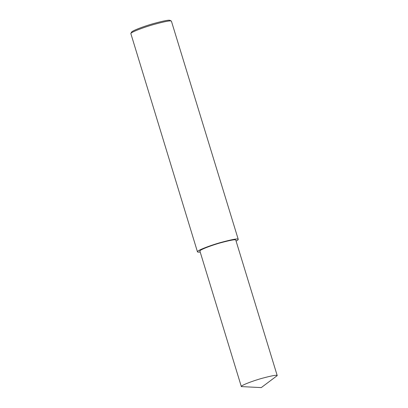 <?xml version="1.0" encoding="UTF-8"?>
<svg xmlns="http://www.w3.org/2000/svg" width="408" height="408" viewBox="0 0 408 408"><rect width="100%" height="100%" fill="white"/><g stroke="black" fill="none" stroke-linecap="round" stroke-linejoin="round"><path stroke-width="0.61" d="M236.089 241.082C237.538 240.343 238.252 239.766 238.236 239.358L171.391 21.094C170.447 20.41 164.541 21.547 153.673 24.521C143.239 27.469 131.223 32.099 130.82 33.497L197.457 251.823C197.6 252.169 198.512 252.246 200.201 252.052M171.391 21.094L170.07 20.4C169.172 19.747 163.562 20.834 153.24 23.654C143.325 26.459 131.911 30.855 131.529 32.186L130.82 33.497M238.236 239.358C238.206 238.328 232.407 239.363 220.845 242.464C209.595 245.601 196.529 250.726 197.457 251.823M277.221 375.615L235.788 240.103C235.763 239.2 230.663 240.108 220.483 242.837C210.584 245.601 199.084 250.109 199.905 251.078L241.332 386.59L261.263 387.6L277.221 375.615C277.195 374.712 272.09 375.62 261.916 378.349C252.011 381.113 240.516 385.621 241.332 386.59"/></g></svg>
